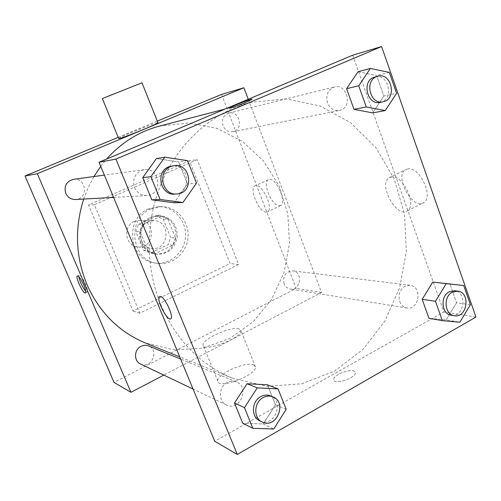 <?xml version="1.0" encoding="UTF-8"?>
<svg xmlns="http://www.w3.org/2000/svg" width="501" height="501" viewBox="0 0 501 501"><rect width="100%" height="100%" fill="white"/><g stroke="black" fill="none" stroke-linecap="round" stroke-linejoin="round"><path stroke-width="0.38" stroke-dasharray="2.5 1.88" d="M134.212 221.467C122.401 226.108 125.281 246.254 137.813 246.924C154.621 249.298 156.512 220.202 139.535 220.377L134.212 221.467M148.152 221.843C135.877 226.69 138.865 247.751 151.878 248.44C169.332 250.901 171.304 220.515 153.682 220.697L148.152 221.843M163.132 219.031L170.684 237.631L168.023 244.757L150.369 253.049L143.555 250.3L135.809 231.537L138.539 224.316L156.387 216.194L163.132 219.031L167.854 219.112L175.5 237.969L170.684 237.631M143.555 250.3L148.039 250.819L140.199 231.794L135.809 231.537M138.539 224.316L142.967 224.473L161.034 216.232L156.387 216.194M142.967 224.473L140.199 231.794M148.039 250.819L154.934 253.606L150.369 253.049M175.5 237.969L172.801 245.196L154.934 253.606M167.854 219.112L161.034 216.232M141.025 242.766C135.477 230.554 145.371 214.904 158.091 215.505C169.62 217.014 175.632 223.872 176.133 236.084C174.054 248.127 167.202 254.151 155.579 254.157C148.841 253.086 143.987 249.291 141.025 242.766M142.146 242.872C145.115 249.417 149.981 253.23 156.744 254.301C168.405 254.295 175.275 248.252 177.36 236.165C176.859 223.909 170.828 217.027 159.262 215.511L151.853 217.102C141.952 222.901 138.714 231.493 142.146 242.872M172.801 245.196L168.023 244.757M148.521 208.93C123.979 218.474 129.07 260.583 154.884 262.987C169.939 265.367 184.65 252.548 185.533 236.697C186.71 220.86 173.778 206.249 158.548 206.662L148.521 208.93M150.826 208.898C126.133 218.505 131.249 260.921 157.226 263.338C172.369 265.73 187.167 252.823 188.063 236.86C189.24 220.916 176.239 206.199 160.915 206.612L150.826 208.898M189.384 160.758L88.483 204.934L133.097 311.04L230.072 263.482L189.384 160.758L197.219 159.631L94.401 204.746L139.86 313.188L238.589 264.534L197.219 159.631M238.589 264.534L230.072 263.482M221.574 94.426L296.122 288.394L114.003 382.413M118.192 137.33L157.289 121.104M223.039 125.832C221.398 119.539 223.314 115.299 228.8 113.12C239.722 109.982 244.037 129.978 232.859 131.757C228.393 132.289 225.124 130.316 223.039 125.832M73.397 179.339C86.454 177.129 88.74 199.223 75.507 199.504M140.493 363.976C151.252 369.569 159.875 350.086 148.528 345.928M248.252 99.267L321.529 292.44L163.808 375.099M284.086 283.804C282.652 275.913 285.532 271.592 292.728 270.834C303.343 271.724 300.638 291.131 290.185 289.014C287.342 288.451 285.313 286.716 284.086 283.804M83.705 199.054L88.257 187.493L93.956 176.54M100.726 166.332L106.613 159.049M159.412 126.127L188.489 122.977L216.839 128.3L242.446 141.401L263.614 161.09L279.032 185.852L287.825 213.927L289.515 243.455L284.017 272.513L271.667 299.216L253.168 321.767L229.633 338.557L202.554 348.233L173.747 349.842L145.328 342.96M118.656 138.464C118.944 137.205 156.681 122.125 157.947 122.758M279.477 205.842L280.823 205.466C287.756 202.185 274.623 175.231 268.292 179.727C261.948 182.571 272.262 206.6 279.477 205.842M321.529 292.44L296.122 288.394M239.021 328.863C231.086 326.019 201.358 339.471 203.124 345.176C203.199 352.873 242.96 337.555 240.956 330.591L239.021 328.863M139.86 313.188L133.097 311.04M94.401 204.746L88.483 204.934M266.244 212.136C259.211 212.787 248.803 188.639 254.959 185.884C261.084 181.468 274.285 208.591 267.559 211.779L266.244 212.136M85.721 291.319L87.255 292.058C87.919 291.175 87.368 288.582 85.596 284.267C82.778 278.174 80.617 275.13 79.102 275.124L78.832 276.715M141.996 82.815L102.361 98.584M253.368 364.766L255.41 366.795C257.796 374.692 218.323 389.816 217.847 381.205C215.762 374.735 245.189 361.177 253.368 364.766M160.802 304.74C176.377 340.273 200.275 364.759 232.483 378.199L267.114 386.359L302.003 383.741L334.624 371.034L362.843 349.535L384.956 320.997L399.723 287.436L406.355 251.045L404.489 214.102L394.187 178.913L375.95 147.751L350.756 122.783L320.051 105.955L285.795 98.847L250.4 102.461L233.785 108.11C201.214 121.975 173.352 151.346 159.262 188.389C145.346 225.494 145.973 268.736 160.802 304.74M327.516 102.918C325.569 94.946 327.898 89.623 334.499 86.942C346.404 83.391 352.779 105.435 341.2 109.913L339.296 110.521C333.935 111.141 330.009 108.604 327.516 102.918M227.279 382.539C218.586 386.759 218.085 401.495 226.508 405.002C239.653 411.86 250.237 386.954 236.397 381.912C233.378 380.747 230.341 380.954 227.279 382.539M134.569 187.618C137.08 192.948 141.125 195.609 146.718 195.609C163.182 195.277 160.401 166.946 144.138 169.707L141.057 170.565C134.431 174.298 132.27 179.984 134.569 187.618M399.754 301.558C401.195 305.197 403.593 307.345 406.95 308.015C419.299 310.539 422.575 286.284 410.037 285.269L404.94 286.278C399.735 289.854 398.007 294.945 399.754 301.558M352.691 55.191L443.88 311.935L214.722 441.268M470.401 304.721L456.58 302.767L449.967 283.973L456.58 302.767L446.203 319.876L428.975 318.317L446.203 319.876L459.862 322.218M187.43 183.886L174.166 202.761L187.43 183.886L178.682 161.929L187.43 183.886L196.505 183.153M156.381 158.585L178.682 161.929L156.381 158.585M286.19 409.386L275.444 404.821L267.471 384.812L275.444 404.821L263.232 423.965L242.728 423.251L263.232 423.965L273.74 429.013M383.847 96.023L372.663 112.875L383.847 96.023L376.646 75.563L383.847 96.023L396.623 93.343M358.046 71.724L376.646 75.563L358.046 71.724M475.95 317.045L443.88 311.935M408.252 168.837L405.422 169.789C393.824 176.534 413.256 211.015 423.921 202.442C433.684 196.705 419.8 166.921 408.252 168.837M338.626 374.26C335.351 376.17 333.672 377.942 333.597 379.57C333.178 385.282 356.067 378.161 355.428 372.744C355.672 369.312 345.346 370.295 338.626 374.26C335.351 376.17 333.672 377.936 333.597 379.57C333.178 385.282 356.061 378.161 355.428 372.738C355.672 369.312 345.346 370.295 338.626 374.26M251.997 99.267L245.728 102.379C236.629 106.106 231.161 108.034 229.333 108.166M391.776 176.866L389.014 177.78C377.729 184.381 397.224 219.156 407.57 210.727C417.07 205.122 403.067 175.1 391.776 176.866M159.644 296.429L160.445 296.379C164.754 296.874 174.004 316.645 170.891 318.686L170.659 318.849M380.109 102.373C394.306 100.156 388.964 72.883 375.061 76.897M389.315 72.401L376.646 75.563M451.238 315.217C464.227 317.885 467.709 291.801 454.52 290.737M456.58 302.767L446.203 319.876M174.717 194.075C192.384 193.724 189.428 162.95 171.968 165.912M187.574 160.639L178.682 161.929M259.906 420.94C273.922 428.249 285.219 401.226 270.477 395.865M275.444 404.821L263.232 423.965M137.813 246.924L151.878 248.44M139.535 220.377L153.682 220.697M159.262 215.511L158.091 215.505M156.744 254.301L155.579 254.157M160.915 206.612L158.548 206.662M157.226 263.338L154.884 262.987M268.292 179.727L254.959 185.884M280.823 205.466L267.559 211.779M85.471 292.903L87.255 292.058M77.442 275.901L79.102 275.124M255.41 366.795L240.956 330.591M217.847 381.205L203.124 345.176M250.4 102.461L225.099 109.043M232.483 378.199L179.727 356.862M232.859 131.757L339.296 110.521M228.8 113.12L334.499 86.942M236.397 381.912L180.642 359.079M226.508 405.002L193.073 389.058M144.138 169.707L104.371 175.118M146.718 195.609L113.614 197.419M410.037 285.269L292.728 270.834M406.95 308.015L290.185 289.014M407.57 210.727L423.921 202.442M389.014 177.78L405.422 169.789"/><path stroke-width="0.75" d="M163.808 375.099L130.949 392.321L114.003 382.413L25.05 175.989L118.192 137.33M157.289 121.104L221.574 94.426L243.887 87.75L248.252 99.267M83.792 285.113C85.565 289.428 86.122 292.027 85.471 292.903C83.629 294.782 75.087 277.028 77.311 275.957C78.814 275.97 80.974 279.019 83.792 285.113M130.949 392.321L37.343 173.703L25.05 175.989M113.614 197.419L75.507 199.504C71.017 199.511 67.767 197.444 65.75 193.305C63.834 186.046 66.382 181.387 73.397 179.339L104.371 175.118M180.642 359.079L148.528 345.928C146.06 344.976 143.574 345.101 141.082 346.304C133.992 349.516 133.61 361.089 140.493 363.976L193.073 389.058M37.343 173.703L243.887 87.75M179.727 356.862L145.328 342.96C119.019 331.963 99.58 312.53 87.011 284.662C75.545 256.737 74.442 228.205 83.705 199.054M93.956 176.54L100.726 166.332M106.613 159.049C121.467 142.491 139.071 131.519 159.412 126.127L225.099 109.043M119.639 138.414L118.656 138.464L102.361 98.584L103.219 98.209L141.99 82.809L157.997 122.877C158.022 123.872 125.181 137.174 119.639 138.414M78.832 276.715C80.016 282.107 82.308 286.973 85.721 291.319M214.722 441.268L99.029 162.249L352.691 55.191L381.599 46.543L475.95 317.045L237.286 454.457L214.722 441.268M237.286 454.457L115.925 159.105L99.029 162.249M160.445 296.379C164.748 296.88 174.004 316.645 170.885 318.686C167.822 322.281 155.817 299.053 159.431 296.567L160.445 296.379M428.975 318.317L422.161 299.335L432.783 282.107L449.967 283.973L432.783 282.107L422.161 299.335L428.975 318.317L442.377 320.646L435.469 301.258L446.259 283.629L463.701 285.526L470.401 304.721L459.862 322.218L442.377 320.646M174.166 202.761L151.797 199.824L142.754 177.605L156.381 158.585L142.754 177.605L151.797 199.824L174.166 202.761L182.953 202.498L160.107 199.486L150.876 176.69L164.798 157.201L187.574 160.639L196.505 183.153L182.953 202.498M115.925 159.105L381.599 46.543M242.728 423.251L234.499 403.029L247.031 383.728L267.471 384.812L247.031 383.728L234.499 403.029L242.728 423.251L252.848 428.33L244.463 407.639L257.245 387.849L278.074 388.92L286.19 409.386L273.74 429.013L252.848 428.33M372.663 112.875L354.007 109.368L346.586 88.677L358.046 71.724L346.586 88.677L354.007 109.368L372.663 112.875L385.244 110.571L366.275 106.963L358.729 85.777L370.396 68.449L389.315 72.401L396.623 93.343L385.244 110.571M245.722 102.379C238.138 105.611 228.143 109.074 229.383 108.059C230.354 106.757 253.969 97.664 251.934 99.386L245.722 102.379M229.333 108.166L229.389 108.059C230.228 106.87 252.172 98.328 251.997 99.267M170.659 318.849C167.159 321.21 155.943 298.909 159.437 296.567L159.644 296.429M377.898 76.19L373.552 77.404C361.384 81.982 367.646 105.605 380.109 102.373L382.964 101.803C397.212 99.58 391.857 72.163 377.898 76.19L376.389 76.709C364.171 81.306 370.458 105.047 382.964 101.803M366.275 106.963L354.007 109.368M358.729 85.777L346.586 88.677M370.396 68.449L358.046 71.724M457.62 291.119L454.52 290.737L449.153 291.839C439.947 296.323 441.563 314.252 451.238 315.217L454.326 315.724C467.364 318.398 470.859 292.183 457.62 291.119L452.24 292.227C443.003 296.736 444.625 314.753 454.326 315.724M435.469 301.258L422.161 299.335M446.259 283.629L432.783 282.107M463.701 285.526L449.967 283.973M173.935 165.649L168.662 166.846C155.128 171.943 160.458 195.634 174.717 194.075L176.69 193.968C194.444 193.618 191.476 162.668 173.935 165.649L170.609 166.582C157.007 171.711 162.362 195.534 176.69 193.968M160.107 199.486L151.797 199.824M150.876 176.69L142.754 177.605M164.798 157.201L156.381 158.585M272.87 396.848L270.477 395.865C267.258 394.625 264.021 394.876 260.752 396.61C251.477 401.238 250.926 417.208 259.906 420.94L262.255 422.055C276.327 429.395 287.674 402.228 272.87 396.848C269.638 395.602 266.388 395.853 263.106 397.6C253.788 402.253 253.23 418.31 262.255 422.055M244.463 407.639L234.499 403.029M257.245 387.849L247.031 383.728M278.074 388.92L267.471 384.812"/></g></svg>
